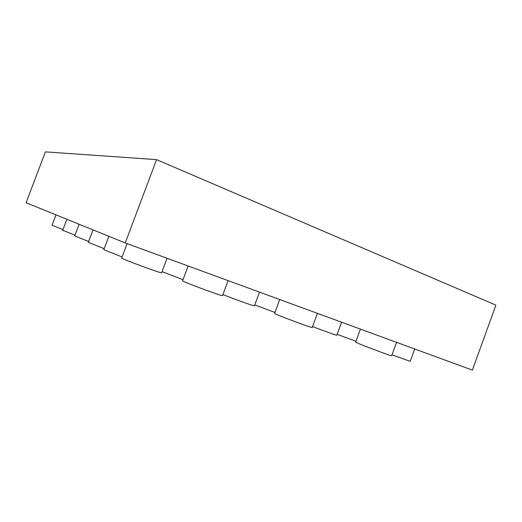 <?xml version="1.0" encoding="UTF-8"?>
<svg xmlns="http://www.w3.org/2000/svg" width="522" height="522" viewBox="0 0 522 522"><rect width="100%" height="100%" fill="white"/><g stroke="black" fill="none" stroke-linecap="round" stroke-linejoin="round"><path stroke-width="0.78" d="M125.247 242.952L472.371 370.118L495.9 305.155L156.554 159.615L45.401 151.882L26.1 202.732L125.247 242.952L156.554 159.615M127.12 243.637L121.698 258.07C120.256 258.429 162.623 274.024 161.644 272.784L167.066 258.273M108.837 236.296L103.806 249.653L122.109 256.974M92.994 229.869L88.296 242.345L104.172 248.687M79.129 224.245L74.711 235.944L88.616 241.49M66.888 219.273L62.718 230.293L74.998 235.187M55.998 214.862L52.056 225.269L62.979 229.615M188.148 265.992L182.615 280.81C181.121 281.149 223.468 296.868 222.535 295.628L228.107 280.634M162.068 271.649L183.02 279.727M222.933 294.552C233.83 298.982 255.101 306.597 254.41 305.84L259.486 292.131M279.727 299.543L274.611 313.389C273.176 313.631 313.03 328.599 312.215 327.503L317.428 313.357M254.756 304.9L274.957 312.45M312.561 326.563C323.607 330.857 337.166 335.672 336.807 335.176L341.571 322.198M360.428 329.108L355.665 342.112C354.281 342.269 392.413 356.702 391.676 355.736L396.563 342.347M337.108 334.348L355.984 341.244M391.989 354.882L410.227 361.315L414.716 348.996"/></g></svg>
